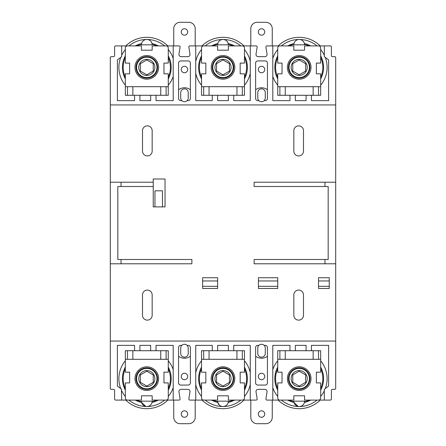 <?xml version="1.0" encoding="UTF-8"?>
<svg xmlns="http://www.w3.org/2000/svg" width="446" height="446" viewBox="0 0 446 446"><rect width="100%" height="100%" fill="white"/><g stroke="black" fill="none" stroke-linecap="round" stroke-linejoin="round"><path stroke-width="0.67" d="M223 368.429A10.197 10.197 0 0 1 233.197 378.621A10.197 10.197 0 0 1 223 388.817A10.197 10.197 0 0 1 212.803 378.621A10.197 10.197 0 0 1 223 368.429A10.197 10.197 0 0 0 212.803 378.621A10.197 10.197 0 0 0 223 388.817M146.801 368.429A10.197 10.197 0 0 1 156.992 378.621A10.197 10.197 0 0 1 146.801 388.817A10.197 10.197 0 0 1 136.604 378.621A10.197 10.197 0 0 1 146.801 368.429A10.197 10.197 0 0 0 136.604 378.621A10.197 10.197 0 0 0 146.801 388.817M299.199 368.429A10.197 10.197 0 0 1 309.396 378.621A10.197 10.197 0 0 1 299.199 388.817A10.197 10.197 0 0 1 289.008 378.621A10.197 10.197 0 0 1 299.199 368.429A10.197 10.197 0 0 0 289.008 378.621A10.197 10.197 0 0 0 299.199 388.817M299.199 57.183A10.197 10.197 0 0 1 309.396 67.379A10.197 10.197 0 0 1 299.199 77.571A10.197 10.197 0 0 1 289.008 67.379A10.197 10.197 0 0 1 299.199 57.183A10.197 10.197 0 0 0 289.008 67.379A10.197 10.197 0 0 0 299.199 77.571M223 57.183A10.197 10.197 0 0 1 233.197 67.379A10.197 10.197 0 0 1 223 77.571A10.197 10.197 0 0 1 212.803 67.379A10.197 10.197 0 0 1 223 57.183A10.197 10.197 0 0 0 212.803 67.379A10.197 10.197 0 0 0 223 77.571M146.801 57.183A10.197 10.197 0 0 1 156.992 67.379A10.197 10.197 0 0 1 146.801 77.571A10.197 10.197 0 0 1 136.604 67.379A10.197 10.197 0 0 1 146.801 57.183A10.197 10.197 0 0 0 136.604 67.379A10.197 10.197 0 0 0 146.801 77.571M146.801 389.358A10.732 10.732 0 0 0 157.533 378.621A10.732 10.732 0 0 0 146.801 367.889A10.732 10.732 0 0 0 136.063 378.621A10.732 10.732 0 0 0 146.801 389.358M223 389.358A10.732 10.732 0 0 0 233.732 378.621A10.732 10.732 0 0 0 223 367.889A10.732 10.732 0 0 0 212.268 378.621A10.732 10.732 0 0 0 223 389.358M299.199 389.358A10.732 10.732 0 0 0 309.937 378.621A10.732 10.732 0 0 0 299.199 367.889A10.732 10.732 0 0 0 288.467 378.621A10.732 10.732 0 0 0 299.199 389.358M299.199 78.111A10.732 10.732 0 0 0 309.937 67.379A10.732 10.732 0 0 0 299.199 56.642A10.732 10.732 0 0 0 288.467 67.379A10.732 10.732 0 0 0 299.199 78.111M223 78.111A10.732 10.732 0 0 0 233.732 67.379A10.732 10.732 0 0 0 223 56.642A10.732 10.732 0 0 0 212.268 67.379A10.732 10.732 0 0 0 223 78.111M146.801 78.111A10.732 10.732 0 0 0 157.533 67.379A10.732 10.732 0 0 0 146.801 56.642A10.732 10.732 0 0 0 136.063 67.379A10.732 10.732 0 0 0 146.801 78.111M146.801 390.428A11.808 11.808 0 0 0 158.603 378.621A11.808 11.808 0 0 0 146.801 366.818A11.808 11.808 0 0 0 134.993 378.621A11.808 11.808 0 0 0 146.801 390.428M223 390.428A11.808 11.808 0 0 0 234.808 378.621A11.808 11.808 0 0 0 223 366.818A11.808 11.808 0 0 0 211.192 378.621A11.808 11.808 0 0 0 223 390.428M299.199 390.428A11.808 11.808 0 0 0 311.007 378.621A11.808 11.808 0 0 0 299.199 366.818A11.808 11.808 0 0 0 287.397 378.621A11.808 11.808 0 0 0 299.199 390.428M299.199 79.182A11.808 11.808 0 0 0 311.007 67.379A11.808 11.808 0 0 0 299.199 55.572A11.808 11.808 0 0 0 287.397 67.379A11.808 11.808 0 0 0 299.199 79.182M223 79.182A11.808 11.808 0 0 0 234.808 67.379A11.808 11.808 0 0 0 223 55.572A11.808 11.808 0 0 0 211.192 67.379A11.808 11.808 0 0 0 223 79.182M146.801 79.182A11.808 11.808 0 0 0 158.603 67.379A11.808 11.808 0 0 0 146.801 55.572A11.808 11.808 0 0 0 134.993 67.379A11.808 11.808 0 0 0 146.801 79.182M317.034 45.91A27.903 27.903 0 0 0 299.199 39.471A5.369 5.369 0 0 0 293.836 44.84L304.568 44.84A5.369 5.369 0 0 0 299.199 39.471A27.903 27.903 0 0 0 281.37 45.91M296.384 40.274L295.648 40.815M287.659 45.91A24.368 24.368 0 0 1 293.986 43.569L293.853 44.377A23.61 23.61 0 0 0 289.365 45.91M240.829 45.91A27.903 27.903 0 0 0 223 39.471A5.369 5.369 0 0 0 217.631 44.84L228.369 44.84A5.369 5.369 0 0 0 223 39.471L221.991 39.566M220.179 40.274L219.449 40.815M211.46 45.91A24.368 24.368 0 0 1 217.787 43.569L217.654 44.377A23.61 23.61 0 0 0 213.166 45.91M164.63 45.91A27.903 27.903 0 0 0 146.801 39.471A5.369 5.369 0 0 0 141.432 44.84L152.164 44.84A5.369 5.369 0 0 0 146.801 39.471A27.903 27.903 0 0 0 128.966 45.91M143.98 40.274L143.244 40.815M135.261 45.91A24.368 24.368 0 0 1 141.583 43.569L141.454 44.377A23.61 23.61 0 0 0 136.961 45.91M261.529 28.739A3.222 3.222 0 0 0 258.312 31.961A3.222 3.222 0 0 0 261.529 35.178A3.222 3.222 0 0 0 264.751 31.961A3.222 3.222 0 0 0 261.529 28.739M184.471 28.739A3.222 3.222 0 0 0 181.249 31.961A3.222 3.222 0 0 0 184.471 35.178A3.222 3.222 0 0 0 187.688 31.961A3.222 3.222 0 0 0 184.471 28.739M261.529 410.822A3.222 3.222 0 0 0 258.312 414.039A3.222 3.222 0 0 0 261.529 417.261A3.222 3.222 0 0 0 264.751 414.039A3.222 3.222 0 0 0 261.529 410.822M184.471 410.822A3.222 3.222 0 0 0 181.249 414.039A3.222 3.222 0 0 0 184.471 417.261A3.222 3.222 0 0 0 187.688 414.039A3.222 3.222 0 0 0 184.471 410.822M184.471 373.257A3.222 3.222 0 0 0 181.249 376.474A3.222 3.222 0 0 0 184.471 379.697A3.222 3.222 0 0 0 187.688 376.474A3.222 3.222 0 0 0 184.471 373.257M261.529 373.257A3.222 3.222 0 0 0 258.312 376.474A3.222 3.222 0 0 0 261.529 379.697A3.222 3.222 0 0 0 264.751 376.474A3.222 3.222 0 0 0 261.529 373.257M261.529 66.303A3.222 3.222 0 0 0 258.312 69.526A3.222 3.222 0 0 0 261.529 72.743A3.222 3.222 0 0 0 264.751 69.526A3.222 3.222 0 0 0 261.529 66.303M184.471 66.303A3.222 3.222 0 0 0 181.249 69.526A3.222 3.222 0 0 0 184.471 72.743A3.222 3.222 0 0 0 187.688 69.526A3.222 3.222 0 0 0 184.471 66.303M187.097 345.355A3.758 3.758 0 0 1 188.229 348.036L188.229 353.399A3.758 3.758 0 0 1 184.471 357.157A3.758 3.758 0 0 1 180.714 353.399L180.714 348.036A3.758 3.758 0 0 1 181.84 345.355L180.714 345.355A2.146 2.146 0 0 0 178.567 347.501L178.567 382.913A2.146 2.146 0 0 0 180.714 385.065L188.229 385.065A2.146 2.146 0 0 0 190.375 382.913L190.375 347.501A2.146 2.146 0 0 0 188.229 345.355L187.097 345.355A3.758 3.758 0 0 0 181.84 345.355M258.903 345.355A3.758 3.758 0 0 0 257.771 348.036L257.771 353.399A3.758 3.758 0 0 0 261.529 357.157A3.758 3.758 0 0 0 265.286 353.399L265.286 348.036A3.758 3.758 0 0 0 264.16 345.355L265.286 345.355A2.146 2.146 0 0 1 267.433 347.501L267.433 382.913A2.146 2.146 0 0 1 265.286 385.065L257.771 385.065A2.146 2.146 0 0 1 255.625 382.913L255.625 347.501A2.146 2.146 0 0 1 257.771 345.355L258.903 345.355A3.758 3.758 0 0 1 264.16 345.355M261.529 88.843A3.758 3.758 0 0 1 265.286 92.601L265.286 97.964A3.758 3.758 0 0 1 264.16 100.645L265.286 100.645A2.146 2.146 0 0 0 267.433 98.499L267.433 63.087A2.146 2.146 0 0 0 265.286 60.935L257.771 60.935A2.146 2.146 0 0 0 255.625 63.087L255.625 98.499A2.146 2.146 0 0 0 257.771 100.645L258.903 100.645A3.758 3.758 0 0 1 257.771 97.964L257.771 92.601A3.758 3.758 0 0 1 261.529 88.843M187.097 100.645A3.758 3.758 0 0 0 188.229 97.964L188.229 92.601A3.758 3.758 0 0 0 184.471 88.843A3.758 3.758 0 0 0 180.714 92.601L180.714 97.964A3.758 3.758 0 0 0 181.84 100.645L180.714 100.645A2.146 2.146 0 0 1 178.567 98.499L178.567 63.087A2.146 2.146 0 0 1 180.714 60.935L188.229 60.935A2.146 2.146 0 0 1 190.375 63.087L190.375 98.499A2.146 2.146 0 0 1 188.229 100.645L187.097 100.645A3.758 3.758 0 0 1 181.84 100.645M298.664 320.128A4.828 4.828 0 0 0 303.497 315.3L303.497 294.906A4.828 4.828 0 0 0 298.664 290.078A4.828 4.828 0 0 0 293.836 294.906L293.836 315.3A4.828 4.828 0 0 0 298.664 320.128M147.336 320.128A4.828 4.828 0 0 0 152.164 315.3L152.164 294.906A4.828 4.828 0 0 0 147.336 290.078A4.828 4.828 0 0 0 142.503 294.906L142.503 315.3A4.828 4.828 0 0 0 147.336 320.128M298.664 155.922A4.828 4.828 0 0 0 303.497 151.094L303.497 130.7A4.828 4.828 0 0 0 298.664 125.872A4.828 4.828 0 0 0 293.836 130.7L293.836 151.094A4.828 4.828 0 0 0 298.664 155.922M147.336 155.922A4.828 4.828 0 0 0 152.164 151.094L152.164 130.7A4.828 4.828 0 0 0 147.336 125.872A4.828 4.828 0 0 0 142.503 130.7L142.503 151.094A4.828 4.828 0 0 0 147.336 155.922M267.433 356.22A9.661 9.661 0 0 1 255.625 356.22M190.375 356.22A9.661 9.661 0 0 1 178.567 356.22M289.972 95.282L289.972 100.645L272.801 100.645L272.801 45.91L266.976 45.91A1.076 1.076 0 0 0 265.916 47.153L267.037 54.161A2.146 2.146 0 0 1 264.918 56.642L258.145 56.642A2.146 2.146 0 0 1 256.026 54.161L257.147 47.153A1.076 1.076 0 0 0 256.088 45.91L244.029 45.91A30.049 30.049 0 0 0 201.971 45.91L189.912 45.91A1.076 1.076 0 0 0 188.853 47.153L189.974 54.161A2.146 2.146 0 0 1 187.855 56.642L181.082 56.642A2.146 2.146 0 0 1 178.963 54.161L180.084 47.153A1.076 1.076 0 0 0 179.024 45.91L167.83 45.91A30.049 30.049 0 0 0 125.766 45.91L115.676 45.91A1.076 1.076 0 0 0 114.6 46.986L114.6 55.572A1.076 1.076 0 0 1 113.529 56.642L111.383 56.642A1.076 1.076 0 0 0 110.307 57.718L110.307 388.282A1.076 1.076 0 0 0 111.383 389.358L113.529 389.358A1.076 1.076 0 0 1 114.6 390.428L114.6 399.014A1.076 1.076 0 0 0 115.676 400.09L125.766 400.09A30.049 30.049 0 0 0 167.83 400.09L173.199 400.09L173.199 345.355L156.028 345.355L156.028 350.718M311.436 95.282L311.436 100.645L328.607 100.645L328.607 59.915L324.314 56.642L324.314 45.91L320.234 45.91A30.049 30.049 0 0 0 278.17 45.91L272.801 45.91M156.635 45.91A23.61 23.61 0 0 0 152.147 44.377L152.014 43.569A24.368 24.368 0 0 1 158.341 45.91M168.265 55.839A24.368 24.368 0 0 1 168.265 78.92M168.265 85.208A27.903 27.903 0 0 0 173.199 76.411L173.199 58.342A27.903 27.903 0 0 0 168.265 49.545M152.014 43.569L151.428 42.13M232.834 45.91A23.61 23.61 0 0 0 228.346 44.377L228.213 43.569A24.368 24.368 0 0 1 234.54 45.91M244.464 55.839A24.368 24.368 0 0 1 244.464 78.92M244.464 85.208A27.903 27.903 0 0 0 250.262 73.339M250.262 61.414A27.903 27.903 0 0 0 244.464 49.545M228.213 43.569L227.633 42.13M213.166 400.09A23.61 23.61 0 0 0 217.654 401.623L217.787 402.431A24.368 24.368 0 0 1 211.46 400.09M201.536 390.161A24.368 24.368 0 0 1 201.536 367.08M201.536 368.786A23.61 23.61 0 0 0 201.536 388.46M201.536 360.792A27.903 27.903 0 0 0 195.738 372.661M195.738 384.586A27.903 27.903 0 0 0 201.536 396.455M205.171 400.09A27.903 27.903 0 0 0 223 406.529L224.009 406.434M217.787 402.431L219.443 405.18M136.961 400.09A23.61 23.61 0 0 0 141.454 401.623L141.583 402.431A24.368 24.368 0 0 1 135.261 400.09M125.332 390.161A24.368 24.368 0 0 1 125.332 367.08M125.332 368.786A23.61 23.61 0 0 0 125.332 388.46M125.332 360.792A27.903 27.903 0 0 0 120.754 388.65M121.686 400.09L121.407 389.141M121.686 390.785A27.903 27.903 0 0 0 125.332 396.455M128.966 400.09A27.903 27.903 0 0 0 164.63 400.09M141.583 402.431L145.786 406.434M309.039 45.91A23.61 23.61 0 0 0 304.546 44.377L304.417 43.569A24.368 24.368 0 0 1 310.739 45.91M320.668 55.839A24.368 24.368 0 0 1 320.668 78.92M320.668 85.208A27.903 27.903 0 0 0 325.245 57.35M324.314 55.215A27.903 27.903 0 0 0 320.668 49.545M304.417 43.569L303.832 42.13M303.358 41.445L302.756 40.82M302.02 40.274L301.167 39.845M289.365 400.09A23.61 23.61 0 0 0 293.853 401.623L293.986 402.431A24.368 24.368 0 0 1 287.659 400.09M277.735 390.161A24.368 24.368 0 0 1 277.735 367.08M277.735 368.786A23.61 23.61 0 0 0 277.735 388.46M277.735 360.792A27.903 27.903 0 0 0 272.801 369.589M272.801 387.658A27.903 27.903 0 0 0 277.735 396.455M281.37 400.09A27.903 27.903 0 0 0 317.034 400.09M293.986 402.431L298.19 406.434M160.75 86.697L166.118 86.697L166.118 95.282L168.265 95.282L168.265 73.819L163.972 73.819L163.972 63.087L168.265 63.087L168.265 48.056A2.146 2.146 0 0 0 166.118 45.91L152.164 45.91L152.164 50.203L141.432 50.203L141.432 45.91L127.478 45.91A2.146 2.146 0 0 0 125.332 48.056L125.332 63.087L129.624 63.087L129.624 73.819L125.332 73.819L125.332 86.697L132.847 86.697L132.847 95.282L160.75 95.282L160.75 86.697L132.847 86.697M132.847 95.282L125.332 95.282L125.332 86.697M236.954 86.697L242.317 86.697L242.317 95.282L244.464 95.282L244.464 73.819L240.171 73.819L240.171 63.087L244.464 63.087L244.464 48.056A2.146 2.146 0 0 0 242.317 45.91L228.369 45.91L228.369 50.203L217.631 50.203L217.631 45.91L203.683 45.91A2.146 2.146 0 0 0 201.536 48.056L201.536 63.087L205.829 63.087L205.829 73.819L201.536 73.819L201.536 86.697L209.046 86.697L209.046 95.282L236.954 95.282L236.954 86.697L209.046 86.697M209.046 95.282L201.536 95.282L201.536 86.697M313.153 86.697L318.522 86.697L318.522 95.282L320.668 95.282L320.668 73.819L316.376 73.819L316.376 63.087L320.668 63.087L320.668 48.056A2.146 2.146 0 0 0 318.522 45.91L304.568 45.91L304.568 50.203L293.836 50.203L293.836 45.91L279.882 45.91A2.146 2.146 0 0 0 277.735 48.056L277.735 63.087L282.028 63.087L282.028 73.819L277.735 73.819L277.735 86.697L285.25 86.697L285.25 95.282L313.153 95.282L313.153 86.697L285.25 86.697M285.25 95.282L277.735 95.282L277.735 86.697M285.25 359.303L279.882 359.303L279.882 350.718L277.735 350.718L277.735 372.181L282.028 372.181L282.028 382.913L277.735 382.913L277.735 397.943A2.146 2.146 0 0 0 279.882 400.09L293.836 400.09L293.836 395.797L304.568 395.797L304.568 400.09L318.522 400.09A2.146 2.146 0 0 0 320.668 397.943L320.668 382.913L316.376 382.913L316.376 372.181L320.668 372.181L320.668 350.718L318.522 350.718L318.522 359.303L313.153 359.303L313.153 350.718L285.25 350.718L285.25 359.303L313.153 359.303M209.046 359.303L203.683 359.303L203.683 350.718L201.536 350.718L201.536 372.181L205.829 372.181L205.829 382.913L201.536 382.913L201.536 397.943A2.146 2.146 0 0 0 203.683 400.09L217.631 400.09L217.631 395.797L228.369 395.797L228.369 400.09L242.317 400.09A2.146 2.146 0 0 0 244.464 397.943L244.464 382.913L240.171 382.913L240.171 372.181L244.464 372.181L244.464 350.718L242.317 350.718L242.317 359.303L236.954 359.303L236.954 350.718L209.046 350.718L209.046 359.303L236.954 359.303M127.478 350.718L132.847 350.718L132.847 359.303L127.478 359.303L127.478 350.718L125.332 350.718L125.332 372.181L129.624 372.181L129.624 382.913L125.332 382.913L125.332 397.943A2.146 2.146 0 0 0 127.478 400.09L141.432 400.09L141.432 395.797L152.164 395.797L152.164 400.09L166.118 400.09A2.146 2.146 0 0 0 168.265 397.943L168.265 382.913L163.972 382.913L163.972 372.181L168.265 372.181L168.265 350.718L166.118 350.718L166.118 359.303L168.265 359.303M166.118 95.282L160.75 95.282M318.522 95.282L313.153 95.282M166.118 86.697L168.265 86.697M318.522 86.697L320.668 86.697M236.954 350.718L242.317 350.718M203.683 350.718L209.046 350.718M158.341 400.09A24.368 24.368 0 0 1 152.014 402.431L152.147 401.623A23.61 23.61 0 0 0 156.635 400.09M168.265 388.46A23.61 23.61 0 0 0 168.265 368.786M234.54 400.09A24.368 24.368 0 0 1 228.213 402.431L228.346 401.623A23.61 23.61 0 0 0 232.834 400.09M244.464 388.46A23.61 23.61 0 0 0 244.464 368.786M310.739 400.09A24.368 24.368 0 0 1 304.417 402.431L304.546 401.623A23.61 23.61 0 0 0 309.039 400.09M320.668 388.46A23.61 23.61 0 0 0 320.668 368.786M320.668 77.214A23.61 23.61 0 0 0 320.668 57.54M277.735 57.54A23.61 23.61 0 0 0 277.735 77.214M244.464 77.214A23.61 23.61 0 0 0 244.464 57.54M201.536 57.54A23.61 23.61 0 0 0 201.536 77.214M168.265 77.214A23.61 23.61 0 0 0 168.265 57.54M125.332 57.54A23.61 23.61 0 0 0 125.332 77.214M320.668 367.08A24.368 24.368 0 0 1 320.668 390.161M302.02 405.726L302.756 405.185M320.668 396.455A27.903 27.903 0 0 0 324.314 390.785M325.245 388.65A27.903 27.903 0 0 0 320.668 360.792M277.735 78.92A24.368 24.368 0 0 1 277.735 55.839M277.735 49.545A27.903 27.903 0 0 0 272.801 58.342M272.801 76.411A27.903 27.903 0 0 0 277.735 85.208M168.265 367.08A24.368 24.368 0 0 1 168.265 390.161M149.616 405.726L150.352 405.185M168.265 396.455A27.903 27.903 0 0 0 173.199 387.658L173.199 369.589A27.903 27.903 0 0 0 168.265 360.792M244.464 367.08A24.368 24.368 0 0 1 244.464 390.161M225.821 405.726L226.551 405.185M223 406.529A27.903 27.903 0 0 0 240.829 400.09M244.464 396.455A27.903 27.903 0 0 0 250.262 384.586M250.262 372.661A27.903 27.903 0 0 0 244.464 360.792M201.536 78.92A24.368 24.368 0 0 1 201.536 55.839M223 39.471A27.903 27.903 0 0 0 205.171 45.91M201.536 49.545A27.903 27.903 0 0 0 195.738 61.414M195.738 73.339A27.903 27.903 0 0 0 201.536 85.208M125.332 78.92A24.368 24.368 0 0 1 125.332 55.839M125.332 49.545A27.903 27.903 0 0 0 121.686 55.215M134.564 95.282L134.564 100.645L117.393 100.645L117.393 59.915L121.407 56.859M120.754 57.35A27.903 27.903 0 0 0 125.332 85.208M329.254 288.467L329.254 277.735L318.522 277.735L318.522 288.467L329.254 288.467M295.336 95.282L295.336 100.645L306.073 100.645L306.073 95.282M228.369 95.282L228.369 100.645L217.631 100.645L217.631 95.282M212.268 95.282L212.268 100.645L195.738 100.645L195.738 45.91M173.199 45.91L173.199 100.645L156.028 100.645L156.028 95.282M150.664 95.282L150.664 100.645L139.927 100.645L139.927 95.282M295.336 350.718L295.336 345.355L306.073 345.355L306.073 350.718M311.436 350.718L311.436 345.355L328.607 345.355L328.607 386.085L324.314 389.358L324.314 400.09L320.234 400.09A30.049 30.049 0 0 1 278.17 400.09L266.976 400.09A1.076 1.076 0 0 1 265.916 398.847L267.037 391.839A2.146 2.146 0 0 0 264.918 389.358L258.145 389.358A2.146 2.146 0 0 0 256.026 391.839L257.147 398.847A1.076 1.076 0 0 1 256.088 400.09L250.262 400.09L250.262 345.355L233.732 345.355L233.732 350.718M272.801 400.09L272.801 345.355L289.972 345.355L289.972 350.718M228.369 350.718L228.369 345.355L217.631 345.355L217.631 350.718M212.268 350.718L212.268 345.355L195.738 345.355L195.738 400.09L189.912 400.09A1.076 1.076 0 0 1 188.853 398.847L189.974 391.839A2.146 2.146 0 0 0 187.855 389.358L181.082 389.358A2.146 2.146 0 0 0 178.963 391.839L180.084 398.847A1.076 1.076 0 0 1 179.024 400.09L173.199 400.09M150.664 350.718L150.664 345.355L139.927 345.355L139.927 350.718M134.564 350.718L134.564 345.355L117.393 345.355L117.393 386.085L121.686 389.358M121.686 56.642L121.686 45.91M233.732 95.282L233.732 100.645L250.262 100.645L250.262 45.91M324.314 45.91L330.324 45.91A1.076 1.076 0 0 1 331.4 46.986L331.4 55.572A1.076 1.076 0 0 0 332.471 56.642L334.617 56.642A1.076 1.076 0 0 1 335.693 57.718L335.693 104.944L110.307 104.944M264.16 100.645A3.758 3.758 0 0 1 258.903 100.645M335.693 104.944L335.693 388.282A1.076 1.076 0 0 1 334.617 389.358L332.471 389.358A1.076 1.076 0 0 0 331.4 390.428L331.4 399.014A1.076 1.076 0 0 1 330.324 400.09L324.314 400.09M335.693 341.056L110.307 341.056M195.738 400.09L201.971 400.09A30.049 30.049 0 0 0 244.029 400.09L250.262 400.09M324.961 263.787L324.961 259.488L254.125 259.488L254.125 263.787L335.693 263.787M121.039 182.213L121.039 186.512L153.24 186.512L153.24 182.213L110.307 182.213M217.631 277.735L202.607 277.735L202.607 288.467L217.631 288.467L217.631 277.735M277.735 277.735L258.418 277.735L258.418 288.467L277.735 288.467L277.735 277.735M153.24 186.512L153.24 206.899L165.042 206.899L165.042 178.997L153.24 178.997L153.24 182.213M121.039 263.787L191.875 263.787L191.875 259.488L121.039 259.488L121.039 263.787L110.307 263.787M324.961 259.488L328.178 259.488L328.178 186.512L254.125 186.512L254.125 182.213L335.693 182.213M324.961 186.512L324.961 182.213M121.039 186.512L117.822 186.512L117.822 259.488L121.039 259.488M255.625 89.78A9.661 9.661 0 0 1 267.433 89.78M178.567 89.78A9.661 9.661 0 0 1 190.375 89.78M217.631 286.321L202.607 286.321M162.467 206.899L162.467 190.804L154.957 190.804L154.957 206.899M217.631 280.958L202.607 280.958M277.735 286.321L258.418 286.321M277.735 280.958L258.418 280.958M329.254 286.321L318.522 286.321M329.254 280.958L318.522 280.958M250.797 45.91L250.797 28.739A6.439 6.439 0 0 1 257.236 22.3L265.822 22.3A6.439 6.439 0 0 1 272.261 28.739L272.261 45.91M173.739 45.91L173.739 28.739A6.439 6.439 0 0 1 180.178 22.3L188.764 22.3A6.439 6.439 0 0 1 195.203 28.739L195.203 45.91M272.261 400.09L272.261 417.261A6.439 6.439 0 0 1 265.822 423.7L257.236 423.7A6.439 6.439 0 0 1 250.797 417.261L250.797 400.09M195.203 400.09L195.203 417.261A6.439 6.439 0 0 1 188.764 423.7L180.178 423.7A6.439 6.439 0 0 1 173.739 417.261L173.739 400.09M228.369 401.16L217.631 401.16A5.369 5.369 0 0 0 223 406.529A5.369 5.369 0 0 0 228.369 401.16M152.164 401.16L141.432 401.16A5.369 5.369 0 0 0 146.801 406.529A5.369 5.369 0 0 0 152.164 401.16M293.836 401.16A5.369 5.369 0 0 0 299.199 406.529A5.369 5.369 0 0 0 304.568 401.16L293.836 401.16M242.317 95.282L236.954 95.282M313.153 350.718L318.522 350.718M279.882 350.718L285.25 350.718M132.847 359.303L160.75 359.303L160.75 350.718L132.847 350.718M160.75 350.718L166.118 350.718M242.317 86.697L244.464 86.697M277.735 359.303L279.882 359.303M318.522 359.303L320.668 359.303M201.536 359.303L203.683 359.303M242.317 359.303L244.464 359.303M125.332 359.303L127.478 359.303M166.118 359.303L160.75 359.303M279.882 95.282L279.882 86.697M203.683 95.282L203.683 86.697M127.478 95.282L127.478 86.697M153.24 63.661L146.801 59.942L140.356 63.661L140.356 71.092L146.801 74.811L153.24 71.092L153.24 63.661M229.439 63.661L223 59.942L216.561 63.661L216.561 71.092L223 74.811L229.439 71.092L229.439 63.661M292.76 71.092L299.199 74.811L305.644 71.092L305.644 63.661L299.199 59.942L292.76 63.661L292.76 71.092M299.199 371.189L292.76 374.908L292.76 382.339L299.199 386.058L305.644 382.339L305.644 374.908L299.199 371.189M229.439 374.908L223 371.189L216.561 374.908L216.561 382.339L223 386.058L229.439 382.339L229.439 374.908M153.24 374.908L146.801 371.189L140.356 374.908L140.356 382.339L146.801 386.058L153.24 382.339L153.24 374.908M223 386.671A8.05 8.05 0 0 0 231.05 378.621A8.05 8.05 0 0 0 223 370.576A8.05 8.05 0 0 0 214.95 378.621A8.05 8.05 0 0 0 223 386.671M146.801 386.671A8.05 8.05 0 0 0 154.846 378.621A8.05 8.05 0 0 0 146.801 370.576A8.05 8.05 0 0 0 138.751 378.621A8.05 8.05 0 0 0 146.801 386.671M299.199 386.671A8.05 8.05 0 0 0 307.249 378.621A8.05 8.05 0 0 0 299.199 370.576A8.05 8.05 0 0 0 291.154 378.621A8.05 8.05 0 0 0 299.199 386.671M299.199 75.424A8.05 8.05 0 0 0 307.249 67.379A8.05 8.05 0 0 0 299.199 59.329A8.05 8.05 0 0 0 291.154 67.379A8.05 8.05 0 0 0 299.199 75.424M223 75.424A8.05 8.05 0 0 0 231.05 67.379A8.05 8.05 0 0 0 223 59.329A8.05 8.05 0 0 0 214.95 67.379A8.05 8.05 0 0 0 223 75.424M146.801 75.424A8.05 8.05 0 0 0 154.846 67.379A8.05 8.05 0 0 0 146.801 59.329A8.05 8.05 0 0 0 138.751 67.379A8.05 8.05 0 0 0 146.801 75.424"/></g></svg>
